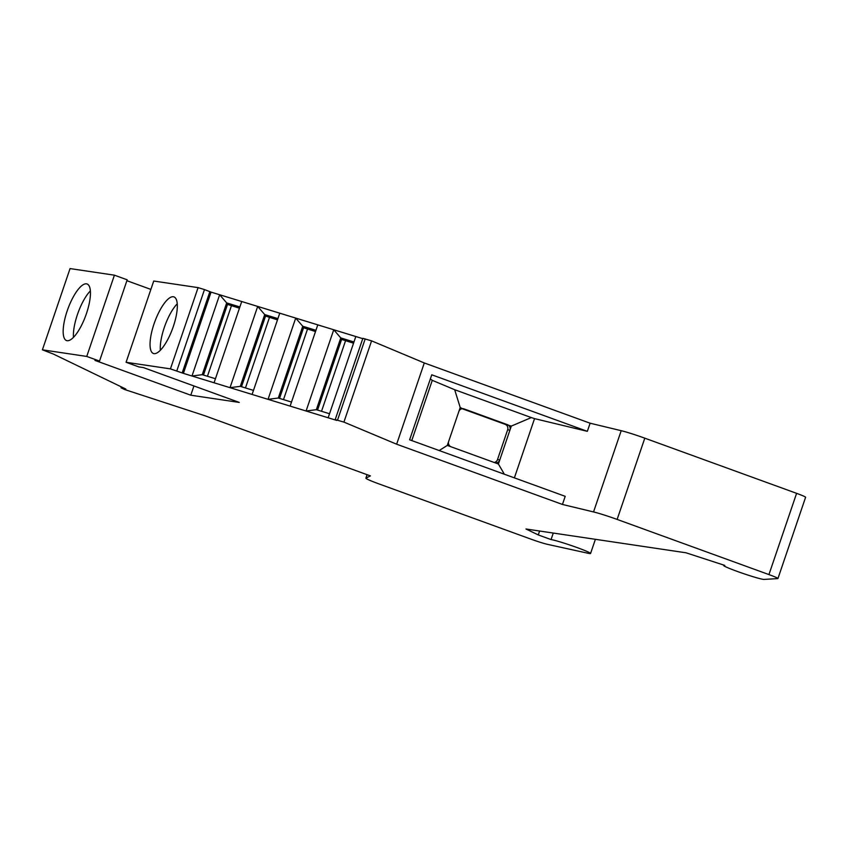 <?xml version="1.0" encoding="UTF-8"?>
<svg xmlns="http://www.w3.org/2000/svg" width="848" height="848" viewBox="0 0 848 848"><rect width="100%" height="100%" fill="white"/><g stroke="black" fill="none" stroke-linecap="round" stroke-linejoin="round"><path stroke-width="1.27" d="M514.386 477.859L534.547 418.626L587.346 431.335L431.759 374.795L409.626 439.794L565.213 496.334L562.447 504.454L593.536 511.938A21.497 1.314 -161.2 0 1 617.132 519.421L768.945 574.584A14.331 0.88 -161.2 0 1 777.945 578.527A14.331 0.88 -161.2 0 1 777.754 578.601L764.037 579.417A21.497 1.314 -161.2 0 1 742.042 573.11A21.497 1.314 -161.2 0 1 723.62 565.457A21.497 1.314 -161.2 0 1 724.807 565.415L686 552.79L525.972 528.993L538.279 534.929L551.052 539.572A21.497 1.314 18.8 0 1 573.905 546.43A21.497 1.314 18.8 0 1 590.568 553.468A21.497 1.314 18.8 0 1 587.897 553.225L547.543 544.363A14.331 0.88 18.8 0 1 531.177 539.222L379.374 484.06A21.497 1.314 18.8 0 1 365.88 478.155A21.497 1.314 18.8 0 1 365.944 478.092L370.406 475.898L204.601 415.647L124.444 389.465L121.031 387.748L121.328 386.879M777.945 578.527L805.6 497.278A14.331 0.88 -161.2 0 0 796.601 493.335L644.798 438.172A21.497 1.314 -161.2 0 0 621.202 430.689L590.113 423.205L424.297 362.955L371.583 340.854L343.917 422.103L396.641 444.204L424.297 362.955M587.346 431.335L590.113 423.205M494.161 462.467A4.304 4.07 98.5 0 0 497.5 459.605L507.645 429.809L509.934 430.148A4.304 4.07 98.5 0 0 507.486 424.689L464.036 408.906A4.304 4.07 98.5 0 0 458.821 411.577L460.21 407.517L462.52 408.683M497.5 459.605L499.79 459.945A4.304 4.07 -81.5 0 1 494.575 462.616L498.401 464.004L511.312 426.088L531.346 417.576L454.676 389.72L460.21 407.517M462.16 408.715L505.196 424.35A4.304 4.07 -81.5 0 1 507.645 429.809M176.819 370.841L204.485 289.581L211.057 292.115L183.401 373.364L170.427 368.88L126.076 362.276L138.849 366.919L143.429 367.597L239.253 402.418L190.779 395.21L193.938 385.957M534.547 418.626L531.346 417.576M411.768 440.578L432.279 380.328L430.339 378.95M432.279 380.328L454.676 389.72M183.401 373.364L191.987 376.003L202.248 374.678L226.681 302.906L227.836 303.467L203.467 375.06M227.518 304.4L239.454 308.206M211.057 292.115L279.755 313.188L252.1 394.447L214.067 382.777L241.722 301.528L219.653 294.754L226.681 302.906L239.878 306.955M362.753 338.659L333.741 329.755L355.821 336.529L328.155 417.778L290.122 406.107L317.788 324.858L257.686 306.414L230.02 387.663L240.281 386.349L264.714 314.576L265.869 315.138L241.5 386.72M265.551 316.071L277.487 319.876M257.675 306.425L264.714 314.576L277.911 318.625M230.02 387.663L268.053 399.344L278.303 398.019L302.736 326.247L303.902 326.809L279.533 398.39M303.584 327.741L315.509 331.547M335.193 419.601L338.659 409.436L335.193 419.601L336.751 420.417L306.086 411.004L333.741 329.755L295.708 318.095L302.736 326.247L315.933 330.296M359.404 348.496L362.859 338.341L371.583 340.854M306.086 411.004L316.336 409.69L340.769 337.917L341.924 338.469L317.555 410.061M341.606 339.412L353.542 343.207M333.741 329.755L340.769 337.917L353.966 341.967M538.279 534.929L539.604 531.018M551.052 539.572L553.278 533.053M122.059 387.229L121.847 387.865L125.811 389.041L53.297 354.019L42.4 349.832L86.75 356.436L114.416 275.176L127.189 279.819L99.534 361.078L94.955 360.389L190.779 395.21M42.4 349.832L70.055 268.583L114.416 275.176M86.485 283.826A30.093 9.529 -70 0 0 67.522 309.923A30.093 9.529 -70 0 0 66.526 340.557A30.093 9.529 -70 0 0 85.765 315.52A30.093 9.529 -70 0 0 87.09 283.985A30.093 9.529 -70 0 0 86.485 283.826M86.75 356.436L99.534 361.078M126.893 280.699L150.88 289.412M126.076 362.276L153.732 281.027L198.082 287.62L170.427 368.88M173.363 296.747A30.093 9.529 -70 0 0 154.4 322.844A30.093 9.529 -70 0 0 153.403 353.478A30.093 9.529 -70 0 0 172.642 328.441A30.093 9.529 -70 0 0 173.957 296.906A30.093 9.529 -70 0 0 173.363 296.747M562.447 504.454L396.641 444.204M204.485 289.581L198.082 287.62M219.653 294.754L191.987 376.003L214.067 382.777L191.987 376.003M295.708 318.085L268.053 399.334L290.133 406.107L268.053 399.344M498.401 464.004L504.348 474.212M335.204 419.59L343.917 422.103M439.19 450.542L447.299 445.433L458.821 411.577M121.847 387.865L121.031 387.748M505.196 424.35L511.312 426.088M160.346 350.277A30.093 9.529 110 0 1 177.232 303.817M90.354 290.896A30.093 9.529 -70 0 0 73.479 337.356M447.299 445.433L451.136 446.822A4.304 4.07 -81.5 0 1 448.677 441.373M202.248 374.678L215.445 378.727M240.281 386.349L253.478 390.398M278.303 398.019L291.5 402.069M316.336 409.69L329.533 413.739M494.575 462.616L451.136 446.822M365.944 478.092L367.099 474.689L365.88 478.155M617.132 519.421L644.798 438.172M768.945 574.584L796.601 493.335M593.536 511.938L621.202 430.689M337.525 420.142L365.191 338.893M182.235 372.802L209.901 291.553M207.431 376.279L231.44 305.746M245.464 387.939L269.473 317.417M283.497 399.609L307.506 329.088M321.53 411.28L345.539 340.758M338.659 409.446L362.859 338.341M590.568 553.468L595.391 539.317"/></g></svg>
